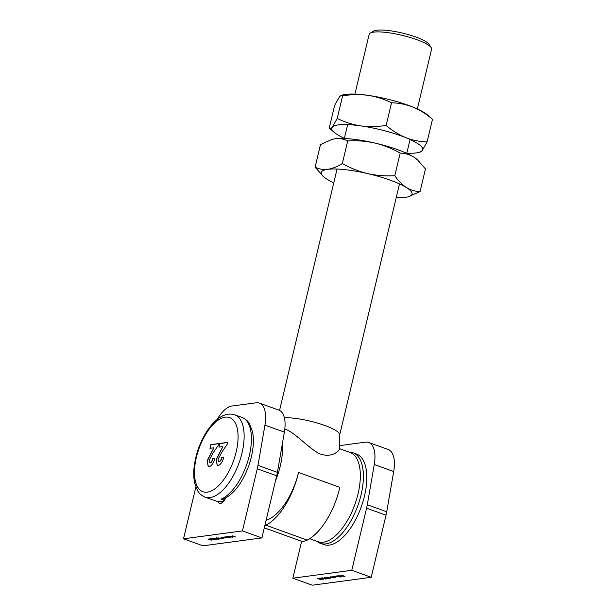 <?xml version="1.0" encoding="UTF-8"?>
<svg xmlns="http://www.w3.org/2000/svg" width="616" height="616" viewBox="0 0 616 616"><rect width="100%" height="100%" fill="white"/><g stroke="black" fill="none" stroke-linecap="round" stroke-linejoin="round"><path stroke-width="0.92" d="M213.097 539.916L209.509 538.931L210.834 538.754L212.027 539.739L212.813 539.585M212.982 539.562L213.475 539.793M215.277 538.684L214.53 538.784L215.277 538.684M219.997 539.115L216.509 537.953L219.997 539.115M216.978 538.369L216.509 537.953M216.855 537.945L217.148 538.43M220.982 537.391L223.331 538.238L220.928 537.991L222.399 538.238L220.982 537.391M225.556 537.937L223.03 537.113L225.71 537.345L226.172 537.876L225.556 537.937M230.877 537.691L227.404 536.528L230.084 536.752L230.546 537.291L229.475 537.191L230.877 537.691M230.777 536.089L230.43 536.428L232.987 536.744L230.723 536.451M284.376 432.139L264.942 425.14A29.175 13.575 -70.2 0 0 259.39 403.095L278.825 410.102A29.175 13.575 109.8 0 1 284.376 432.139L277.4 472.372A29.175 13.575 109.8 0 1 276.692 475.798L261.892 537.914L242.458 530.907L183.522 538.808L195.85 487.079M261.892 537.914L202.964 545.815L183.522 538.808M232.401 535.858L235.612 537.021L233.349 536.675L233.795 536.451L232.401 535.858M229.429 536.259L232.725 537.445L229.429 536.259M227.496 537.56L225.856 536.736L228.467 537.429L227.004 536.582L229.352 537.429L228.729 537.537L224.879 536.867L227.681 537.221M222.63 537.167L224.979 538.014L222.576 537.768L224.047 538.022L222.63 537.167M224.047 538.022L223.931 537.637M221.29 538.777L217.933 537.799L221.29 538.777M214.976 538.153L218.349 539.37L214.815 538.23M213.059 538.453L216.193 539.624L212.72 538.784L214.53 539.847L211.057 538.723L213.737 539.508L212.166 538.569L215.192 539.316L213.059 538.453M211.604 540.117L208.008 539.131L209.332 538.954L210.526 539.939L211.311 539.785M211.488 539.762L211.981 539.993M276.692 475.798L257.257 468.791L242.458 530.907M257.257 468.791A29.175 13.575 -70.2 0 0 257.965 465.365L277.4 472.372M264.942 425.14L257.965 465.365M259.39 403.095A29.175 13.575 -70.2 0 0 256.117 402.787L232.032 406.013A29.175 13.575 -70.2 0 0 217.117 419.519M225.548 498.105A8.462 3.935 109.8 0 1 224.332 500.323M224.024 500.762A8.462 3.935 109.8 0 1 219.512 503.403A8.462 3.935 109.8 0 1 218.01 501.563M232.409 536.551L231.331 536.698L232.571 536.875L232.432 536.467M230.145 536.474L230.607 537.013M230.322 536.913L229.968 536.498M228.744 536.929L230.253 537.191L228.428 536.405M229.922 536.698L230.253 537.191M225.779 537.067L226.234 537.599M225.949 537.498L225.595 537.083M224.37 537.514L225.88 537.776L224.055 536.99M225.548 537.283L225.88 537.776M217.025 538.168L216.57 537.676M215.323 538.153L216.162 538.831L218.195 538.923M218.018 539.254L215.431 538.53M322.422 579.302L318.834 578.316L320.158 578.139L321.352 579.125L322.137 578.978M322.307 578.955L322.799 579.179M324.601 578.077L323.854 578.178L324.601 578.077M329.321 578.501L325.825 577.338L329.321 578.501M326.303 577.754L325.825 577.338M326.18 577.338L326.472 577.823M330.307 576.784L332.655 577.623L330.253 577.377L331.716 577.631L330.307 576.784M331.716 577.631L331.601 577.246M334.873 577.331L332.355 576.507L335.035 576.73L335.497 577.269L334.873 577.331M340.201 577.084L336.729 575.922L339.408 576.145L339.87 576.684L338.792 576.576L340.201 577.084M340.101 575.483L339.755 575.814L342.311 576.137L340.047 575.845M393.701 471.533L374.266 464.526A29.175 13.575 -70.2 0 0 368.715 442.488L388.149 449.488A29.175 13.575 109.8 0 1 393.701 471.533L386.725 511.757A29.175 13.575 109.8 0 1 386.016 515.184L371.217 577.3L351.782 570.3L292.846 578.201L301.663 541.187M371.217 577.3L312.281 585.2L292.846 578.201M341.726 575.252L344.937 576.407L343.99 576.538L344.436 576.314L342.342 575.945L343.112 575.837L341.726 575.252M338.754 575.652L342.049 576.838L338.754 575.652M336.813 576.946L335.173 576.129L337.791 576.815L336.328 575.975L338.677 576.822L338.053 576.923L334.203 576.26L336.998 576.615M331.955 576.561L334.303 577.408L331.901 577.161L333.372 577.408L331.955 576.561M330.615 578.162L327.258 577.192L330.615 578.162M324.301 577.546L327.673 578.763L324.132 577.623M322.384 577.839L325.517 579.009L322.045 578.17L323.854 579.232L320.382 578.108L323.061 578.894L321.49 577.962L324.517 578.701L322.384 577.839M320.921 579.502L317.332 578.516L318.657 578.339L319.85 579.325L320.636 579.179M320.813 579.155L321.306 579.379M386.016 515.184L366.582 508.185L351.782 570.3M366.582 508.185A29.175 13.575 -70.2 0 0 367.29 504.758L386.725 511.757M374.266 464.526L367.29 504.758M368.715 442.488A29.175 13.575 -70.2 0 0 365.434 442.173L341.356 445.399A29.175 13.575 -70.2 0 0 339.485 445.853M341.734 575.945L340.648 576.083L341.895 576.268L341.757 575.852M339.47 575.868L339.932 576.399M339.639 576.299L339.293 575.891M338.069 576.314L339.578 576.576L337.753 575.791M339.247 576.091L339.578 576.576M335.096 576.453L335.558 576.992M335.273 576.884L334.919 576.476M333.695 576.907L335.204 577.161L333.379 576.384M334.873 576.676L335.204 577.161M326.349 577.562L325.895 577.061M324.647 577.546L325.487 578.224L327.512 578.316M327.342 578.647L324.755 577.916M219.15 461.577C220.343 461.007 221.198 459.621 221.714 457.403L223.816 457.118C222.569 461.9 220.659 464.703 218.095 465.542L217.225 465.473L216.154 459.405L222.876 446.585L218.942 447.108L219.812 443.435L227.612 442.396L227.135 444.398L222.022 451.805L218.318 458.851C217.956 460.653 218.233 461.561 219.15 461.577L218.749 461.538L219.15 461.577M210.156 462.778C211.342 462.216 212.197 460.822 212.72 458.604L214.815 458.327C213.567 463.101 211.665 465.912 209.094 466.751L208.223 466.682L207.161 460.614L213.883 447.786L209.948 448.317L210.818 444.644L218.618 443.597L218.141 445.599L213.02 453.006L209.325 460.052C208.955 461.854 209.232 462.762 210.156 462.778L209.756 462.747L210.156 462.778M205.082 497.143C199.869 494.925 198.121 491.537 197.628 490.767L194.664 483.029C193.486 477.508 193.432 471.225 194.487 464.179C196.234 453.176 199.954 442.889 205.636 433.317C209.286 427.288 213.313 422.53 217.702 419.042C223.516 414.468 229.198 413.059 234.75 414.807A43.759 20.359 109.8 0 1 240.687 457.958A43.759 20.359 109.8 0 1 209.994 497.613A43.759 20.359 109.8 0 1 205.082 497.143L212.374 499.768A43.759 20.359 -70.2 0 0 213.737 500.146L217.386 501.463A43.759 20.359 -70.2 0 0 220.928 501.547A43.759 20.359 -70.2 0 0 224.748 500.477L221.105 499.16A43.759 20.359 -70.2 0 0 248.949 457.087A43.759 20.359 -70.2 0 0 242.034 417.432C247.255 419.65 249.003 423.03 249.488 423.808L252.452 431.539C253.615 437.013 253.684 443.22 252.66 450.18C250.897 461.43 247.093 471.925 241.233 481.658C237.63 487.533 233.672 492.169 229.36 495.572L223.508 499.099L221.105 499.16M219.396 461.661C220.582 461.099 221.437 459.705 221.96 457.488L221.714 457.403M221.96 457.488L223.777 457.249M217.348 465.511L216.154 459.405M216.401 459.498L222.876 446.585M219.211 447.07L219.812 443.435M220.058 443.528L227.581 442.519M210.403 462.87C211.588 462.3 212.443 460.914 212.959 458.697L212.72 458.604M212.959 458.697L214.784 458.45M208.347 466.72L207.161 460.614M207.4 460.699L213.883 447.786M210.218 448.279L210.818 444.644M211.065 444.729L218.588 443.72M349.187 452.159A48.133 22.392 109.8 0 1 353.084 452.791L356.487 454.015A48.133 22.392 109.8 0 1 361.238 506.891A48.133 22.392 109.8 0 1 323.854 544.59L320.451 543.358A48.133 22.392 109.8 0 1 317.048 541.356M353.084 452.791A48.133 22.392 109.8 0 1 357.834 505.667A48.133 22.392 109.8 0 1 320.451 543.358M339.431 448.648L350.165 452.514A47.401 22.053 109.8 0 1 354.847 504.589A47.401 22.053 109.8 0 1 318.025 541.71L309.656 538.692M284.823 428.99C295.233 432.694 305.975 445.83 318.703 453.407C331.986 458.882 339.216 450.527 339.424 449.249L339.709 434.727A32.086 6.668 13.4 0 0 324.663 425.417A32.086 6.668 13.4 0 0 284.369 417.748M282.436 443.351A47.401 22.053 109.8 0 1 275.537 480.657M300.754 540.971L264.295 527.835L300.354 540.833A52.506 24.432 -70.2 0 0 300.754 540.971A29.175 13.575 -70.2 0 0 307.184 540.109A52.506 24.432 109.8 0 0 339.816 487.341L298.521 472.457A47.401 22.053 109.8 0 1 266.097 520.281M298.521 472.457A52.506 24.432 109.8 0 1 265.881 525.225A29.175 13.575 -70.2 0 1 264.803 525.71M417.348 108.963L431.585 49.195A32.086 6.668 -166.6 0 0 431.2 47.648A32.086 6.668 -166.6 0 0 416.578 39.586A32.086 6.668 -166.6 0 0 370.201 33.11A32.086 6.668 -166.6 0 0 369.153 34.319L354.916 94.086M370.201 33.11L373.604 31.123A29.175 6.068 13.4 0 1 415.769 37.006A29.175 6.068 13.4 0 1 429.059 44.337L431.2 47.648M342.334 163.525C350.296 168.06 358.728 171.41 367.629 173.589C376.599 175.552 385.662 176.261 394.81 175.706C398.329 180.834 402.225 184.792 406.498 187.587C410.826 190.182 415.353 191.499 420.073 191.537L425.456 168.938L417.533 159.867L413.767 157.057C409.44 154.462 404.912 153.145 400.192 153.107C392.23 148.579 383.799 145.23 374.898 143.051C365.927 141.079 356.864 140.371 347.717 140.925C343.913 138.993 339.685 138.277 335.05 138.785L332.193 139.347L320.497 144.575L315.107 167.175C318.965 169.123 323.192 169.839 327.774 169.315C332.471 168.576 337.322 166.651 342.334 163.525L347.717 140.925M420.073 191.537L408.185 196.82M394.81 175.706L400.192 153.107M333.795 182.744A46.677 9.702 13.4 0 1 326.796 179.056A46.677 9.702 13.4 0 1 323.6 176.746L315.107 167.175M323.6 176.746A46.677 9.702 13.4 0 1 327.774 169.315A46.677 9.702 13.4 0 1 367.629 173.589A46.677 9.702 13.4 0 1 406.498 187.587A46.677 9.702 13.4 0 1 408.031 196.858A46.677 9.702 13.4 0 1 405.513 197.328A46.677 9.702 13.4 0 1 396.227 197.613M332.332 139.308A46.677 9.702 13.4 0 1 332.532 139.255A46.677 9.702 13.4 0 1 335.05 138.785A46.677 9.702 13.4 0 1 374.898 143.051A46.677 9.702 13.4 0 1 413.767 157.057A46.677 9.702 13.4 0 1 416.963 159.375L417.533 159.867M341.272 95.311L343.112 94.849A46.677 9.702 13.4 0 1 368.014 95.341A46.677 9.702 13.4 0 1 412.943 107.076A46.677 9.702 13.4 0 1 427.543 114.961L432.478 119.296C426.395 114.06 419.889 109.987 412.943 107.076C405.944 104.366 398.798 102.934 391.53 102.787C384.145 99.107 376.307 96.627 368.014 95.341C359.652 94.263 351.182 94.433 342.611 95.834L341.272 95.311L339.57 96.65L334.634 105.398L329.252 127.997L334.18 132.332A46.677 9.702 13.4 0 1 332.293 127.181L337.221 118.434L342.611 95.834M337.221 118.434C344.606 122.114 352.444 124.594 360.737 125.88C369.107 126.958 377.57 126.788 386.147 125.387C392.223 130.623 398.729 134.696 405.675 137.607C412.682 140.317 419.819 141.742 427.088 141.896L432.478 119.296M427.088 141.896L422.16 150.643L420.458 151.975L418.611 152.445A46.677 9.702 13.4 0 1 406.806 153.207M386.147 125.387L391.53 102.787M329.252 127.997C329.953 128.975 330.969 128.698 332.293 127.181A46.677 9.702 13.4 0 1 360.737 125.88A46.677 9.702 13.4 0 1 405.675 137.607A46.677 9.702 13.4 0 1 422.16 150.643A46.677 9.702 13.4 0 1 418.611 152.445M344.375 138.331A46.677 9.702 13.4 0 1 334.18 132.332M207.346 492.138A39.386 18.318 -70.2 0 0 237.961 433.618A39.386 18.318 -70.2 0 0 203.511 438.23A39.386 18.318 -70.2 0 0 207.346 492.138M307.184 540.109L265.881 525.225M234.75 414.807L242.034 417.432M222.876 502.109L218.511 501.778M214.222 500.284L212.374 499.768M339.701 434.881L399.491 183.907M406.768 153.369L410.079 139.493M279.556 410.418L337.06 169.03M344.336 138.5L347.647 124.617"/></g></svg>
